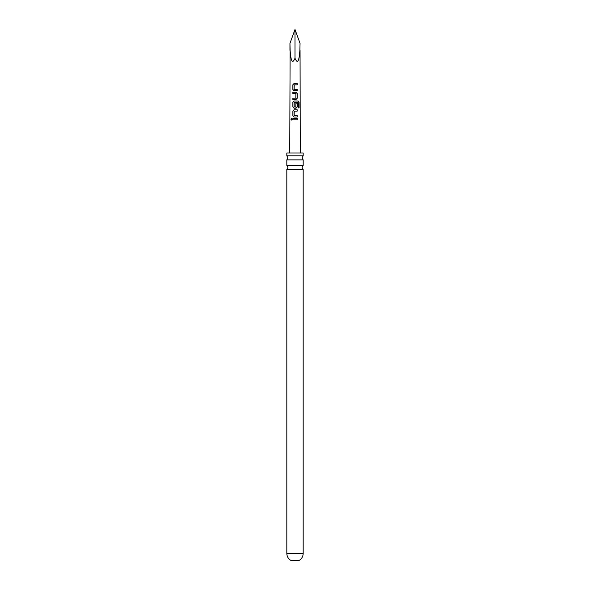 <?xml version="1.0" encoding="UTF-8"?>
<svg xmlns="http://www.w3.org/2000/svg" width="590" height="590" viewBox="0 0 590 590"><rect width="100%" height="100%" fill="white"/><g stroke="black" fill="none" stroke-linecap="round" stroke-linejoin="round"><path stroke-width="0.89" d="M290.922 119.209L291.512 118.376L292.205 119.209L291.504 120.043L290.922 119.209M291.563 120.043L291.047 119.209L291.571 118.376M295 165.429L303.179 165.429L302.058 167.464L303.179 169.5L286.821 169.5L287.942 167.464L286.821 165.429L295 165.429M295 155.804L303.179 155.804L302.058 157.84L303.179 159.875L286.821 159.875L287.942 157.84L286.821 155.804L295 155.804M290.988 560.5L299.012 560.5C301.682 558.914 303.076 556.569 303.179 553.464L286.821 553.464C286.924 556.569 288.318 558.914 290.988 560.5M299.882 50.357L300.052 43.387L299.882 50.357C299.101 61.544 297.471 64.177 295 58.248C292.529 64.177 290.899 61.544 290.118 50.357L289.948 43.387L295 29.5L295 58.248M295 83.5L297.19 83.5L297.19 84.849L294.226 84.849L294.13 89.297L297.198 89.385L297.198 90.727L294.041 90.735L292.869 89.474L292.869 84.761L294.049 83.5L295 83.5M296.696 89.385L297.198 89.385M295 92.261L296.003 92.261L297.198 93.515L297.205 98.235L296.003 99.489L292.876 99.489L292.876 98.139L295.819 98.139L295.907 93.692L292.876 93.604L292.869 92.261L295 92.261M295 101.015L298.156 101.015L299.093 102.277L299.101 107.933L298.083 107.933L298.083 102.601L294.218 102.513L294.137 106.96L295.819 107.048L295.915 103.125L297.205 103.125L297.213 106.989L296.01 108.25L294.056 108.25L292.876 106.989L292.869 102.277L294.041 101.015L295 101.015M295 109.777L297.213 109.777L297.213 111.127L294.226 111.119L294.167 115.566L297.213 115.662L297.213 117.004L294.063 117.004L292.883 115.751L292.876 111.031L294.056 109.777L295 109.777M296.696 115.662L297.213 115.662M295 118.531L297.22 118.531L297.22 119.881L292.876 119.881L292.869 118.531L295 118.531M294.13 89.297L295 89.348M294.137 106.96L295 107.048M303.179 155.804L303.179 153.024L286.821 153.024L286.821 155.804M294.167 115.566L295 115.625M300.052 43.387L295 29.5M292.942 119.881L292.869 118.531M292.935 118.531L297.22 118.531M297.146 118.531L297.154 119.881M294.093 117.004L292.883 115.751M294.189 115.566L297.146 115.662L297.146 117.004M292.95 115.751L292.942 111.031L294.086 109.777L297.213 109.777M297.146 109.777L297.146 111.127M294.078 108.25L292.942 106.989L292.935 102.277L294.071 101.015L298.061 101.015L299.093 102.277M298.968 102.277L298.968 107.941M295.885 103.125L297.139 103.125L297.213 106.989M297.139 106.989L295.974 108.25M294.904 107.041L295.605 107.048M292.942 93.604L292.935 92.261L295.974 92.261L297.131 93.515L297.205 98.235M297.131 98.235L295.974 99.489M294.845 93.626L294.049 93.604M295.796 98.139L292.876 98.139M292.942 99.489L292.942 98.147M294.071 90.735L292.869 89.474M294.159 89.297L297.131 89.385L297.131 90.735M292.935 89.474L292.935 84.761L294.078 83.5L297.19 83.5M297.124 83.5L297.124 84.849M289.742 153.024L290.118 50.357M300.052 50.357L300.258 153.024M303.179 169.5L303.179 553.464M303.179 159.875L303.179 165.429M286.821 159.875L286.821 165.429M286.821 169.5L286.821 553.464M289.948 50.357L289.948 43.387"/></g></svg>
